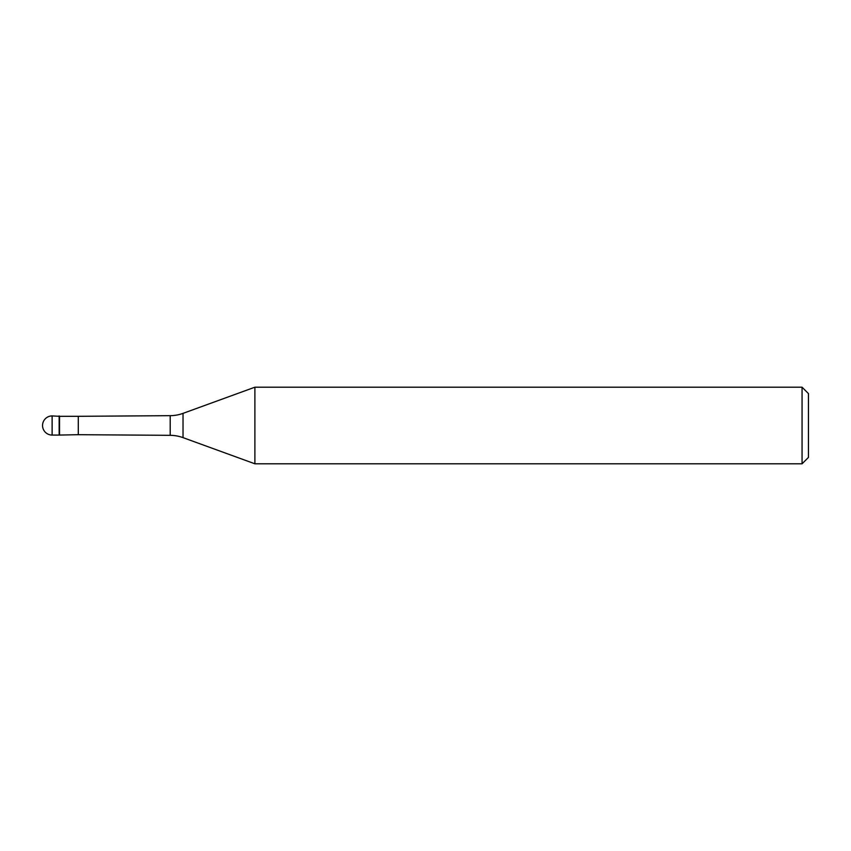 <?xml version="1.0" encoding="UTF-8"?>
<svg xmlns="http://www.w3.org/2000/svg" width="851" height="851" viewBox="0 0 851 851"><rect width="100%" height="100%" fill="white"/><g stroke="black" fill="none" stroke-linecap="round" stroke-linejoin="round"><path stroke-width="1.28" d="M59.527 416.309L52.124 415.926L52.124 435.074L59.145 435.074L59.145 415.926L59.145 435.074L78.292 434.691L78.292 416.309L59.527 416.309L59.527 434.691M52.124 435.074A9.574 9.574 0 0 1 42.55 425.5A9.574 9.574 0 0 1 52.124 415.926M78.292 434.691L170.2 435.329L170.2 415.671L78.292 416.309M170.2 435.329A38.295 38.295 0 0 1 183.029 437.637L254.885 463.795L802.067 463.795L802.067 387.205L254.885 387.205L254.885 463.795M170.2 415.671A38.295 38.295 0 0 0 183.029 413.363L183.029 437.637M254.885 387.205L183.029 413.363M802.067 463.795L808.45 457.412L808.45 393.587L802.067 387.205"/></g></svg>
